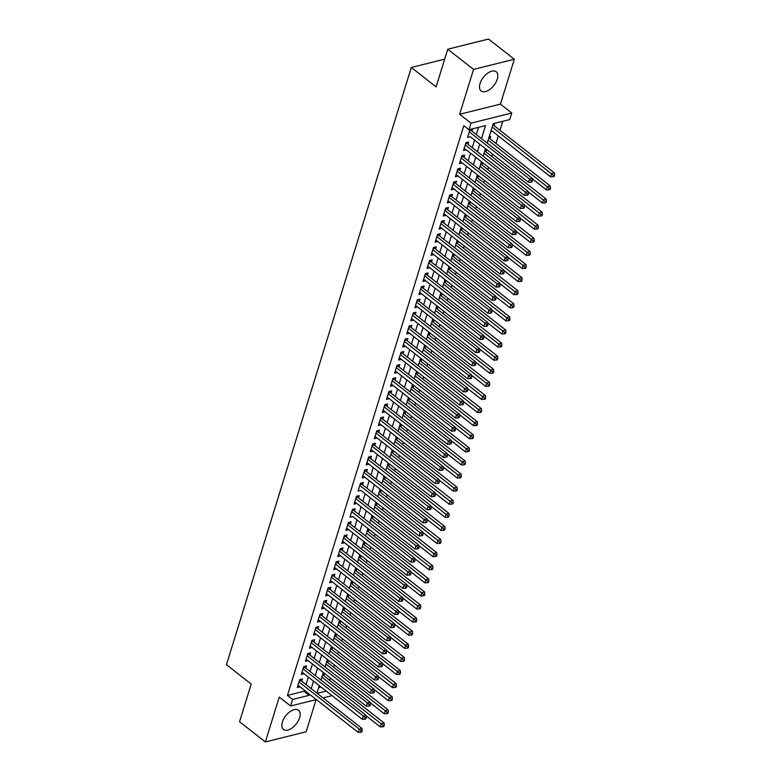 <?xml version="1.0" encoding="UTF-8"?>
<svg xmlns="http://www.w3.org/2000/svg" width="781" height="781" viewBox="0 0 781 781"><rect width="100%" height="100%" fill="white"/><g stroke="black" fill="none" stroke-linecap="round" stroke-linejoin="round"><path stroke-width="1.17" d="M299.611 717.69A12.193 6.648 128.1 0 0 298.537 710.241A12.193 6.648 128.1 0 0 289.849 711.774A12.193 6.648 128.1 0 0 282.419 721.986A12.193 6.648 128.1 0 0 283.503 729.434A12.193 6.648 128.1 0 0 292.182 727.912A12.193 6.648 128.1 0 0 299.611 717.69M497.253 79.223A12.193 6.648 128.1 0 0 496.179 71.764A12.193 6.648 128.1 0 0 487.49 73.297A12.193 6.648 128.1 0 0 480.061 83.508A12.193 6.648 128.1 0 0 481.145 90.967A12.193 6.648 128.1 0 0 489.824 89.434A12.193 6.648 128.1 0 0 497.253 79.223M331.554 695.227L331.378 695.812L323.012 697.902M444.662 59.161L411.323 67.478L226.451 664.699L251.218 684.097L239.562 721.751L265.364 741.95L306.132 731.777L316.09 699.62M411.323 67.478L436.091 86.876L447.738 49.223L488.515 39.05L514.318 59.249L473.54 69.421L459.658 114.28L471.011 123.173L511.78 113.001L509.759 119.552L493.231 123.671L487.217 143.079M459.658 114.28L500.436 104.107L514.318 59.249M500.436 104.107L511.78 113.001M329.728 680.407L330.451 678.093M333.79 667.306L334.502 664.992M337.841 654.205L338.554 651.901M341.893 641.113L342.615 638.799M345.954 628.012L346.666 625.698M350.005 614.92L350.718 612.607M354.057 601.819L354.769 599.505M358.108 588.728L358.83 586.414M362.169 575.626L362.882 573.313M366.221 562.535L366.933 560.221M370.272 549.433L370.995 547.12M374.333 536.332L375.046 534.028M378.385 523.241L379.097 520.927M382.436 510.139L383.149 507.835M386.488 497.048L387.21 494.734M390.549 483.947L391.261 481.633M394.6 470.855L395.313 468.541M398.652 457.754L399.374 455.44M402.703 444.662L403.426 442.349M406.764 431.561L407.477 429.247M410.816 418.46L411.528 416.156M414.867 405.368L415.59 403.055M418.928 392.267L419.641 389.963M422.98 379.175L423.692 376.862M427.031 366.074L427.744 363.761M431.083 352.983L431.805 350.669M435.144 339.881L435.857 337.568M439.195 326.79L439.908 324.476M443.247 313.689L443.969 311.375M447.308 300.587L448.021 298.283M451.359 287.496L452.072 285.182M455.411 274.395L456.124 272.091M459.462 261.303L460.185 258.989M463.524 248.202L464.236 245.888M467.575 235.11L468.288 232.797M471.626 222.009L472.349 219.695M475.688 208.917L476.4 206.604M479.739 195.816L480.452 193.503M483.79 182.725L484.503 180.411M487.842 169.623L488.564 167.31M491.903 156.522L492.616 154.218M495.955 143.431L498.288 135.894M500.006 130.329L502.808 121.28M447.738 49.223L473.54 69.421M301.759 681.257L302.462 678.962L299.709 679.646L297.278 687.505L300.031 686.821L297.991 685.22L358.254 732.412L359.27 729.132L362.023 728.448L300.929 680.602A1.562 1.074 -104 0 1 300.578 680.212L300.138 679.538M305.81 668.155L306.523 665.861L303.76 666.554L301.329 674.413L304.092 673.72L302.042 672.119L362.306 719.311L363.321 716.04L366.074 715.347L304.98 667.511A1.562 1.074 -104 0 1 304.629 667.111L304.19 666.447M309.862 655.064L310.574 652.77L307.821 653.453L305.391 661.312L308.144 660.628L306.093 659.027L366.367 706.209L367.373 702.939L370.135 702.256L309.042 654.41A1.562 1.074 -104 0 1 308.68 654.019L308.251 653.346M313.923 641.962L314.626 639.668L311.873 640.361L309.442 648.22L312.195 647.527L310.145 645.926L370.419 693.118L371.434 689.848L374.187 689.154L313.093 641.318A1.562 1.074 -104 0 1 312.742 640.918L312.302 640.254M317.974 628.861L318.687 626.577L315.924 627.26L313.493 635.119L316.246 634.436L314.206 632.825L374.47 680.017L375.485 676.746L378.238 676.063L317.145 628.217A1.562 1.074 -104 0 1 316.793 627.826L316.354 627.153M322.026 615.77L322.738 613.475L319.985 614.169L317.545 622.018L320.308 621.334L318.257 619.733L378.521 666.925L379.537 663.645L382.29 662.962L321.206 615.125A1.562 1.074 -104 0 1 320.845 614.725L320.415 614.061M326.077 602.668L326.79 600.384L324.037 601.067L321.606 608.926L324.359 608.243L322.309 606.632L382.583 653.824L383.588 650.553L386.351 649.86L325.257 602.024A1.562 1.074 -104 0 1 324.896 601.634L324.466 600.96M330.138 589.577L330.841 587.283L328.088 587.966L325.657 595.825L328.41 595.142L326.37 593.54L386.634 640.732L387.649 637.452L390.402 636.769L329.309 588.933A1.562 1.074 -104 0 1 328.957 588.532L328.518 587.859M334.19 576.476L334.903 574.181L332.14 574.875L329.709 582.733L332.472 582.04L330.422 580.439L390.685 627.631L391.701 624.361L394.454 623.668L333.36 575.831A1.562 1.074 -104 0 1 333.009 575.431L332.569 574.767M338.241 563.384L338.954 561.09L336.201 561.773L333.77 569.632L336.523 568.949L334.473 567.348L394.737 614.54L395.752 611.259L398.515 610.576L337.421 562.73A1.562 1.074 -104 0 1 337.06 562.34L336.631 561.666M342.303 550.283L343.005 547.989L340.252 548.682L337.822 556.541L340.575 555.847L338.524 554.246L398.798 601.438L399.813 598.168L402.566 597.475L341.473 549.639A1.562 1.074 -104 0 1 341.121 549.238L340.682 548.574M346.354 537.191L347.067 534.897L344.304 535.581L341.873 543.439L344.626 542.756L342.586 541.155L402.85 588.337L403.865 585.067L406.618 584.383L345.524 536.537A1.562 1.074 -104 0 1 345.173 536.147L344.733 535.473M350.405 524.09L351.118 521.796L348.365 522.489L345.924 530.348L348.687 529.655L346.637 528.054L406.901 575.246L407.916 571.975L410.669 571.282L349.585 523.446A1.562 1.074 -104 0 1 349.224 523.045L348.795 522.382M354.457 510.989L355.17 508.704L352.416 509.388L349.986 517.247L352.739 516.553M358.518 497.897L359.221 495.603L356.468 496.296L354.037 504.145L356.79 503.462L354.75 501.861L415.014 549.053L416.029 545.773L418.782 545.089L357.688 497.253A1.562 1.074 -104 0 1 357.337 496.853L356.897 496.189M362.569 484.796L363.282 482.512L360.519 483.195L358.089 491.054L360.851 490.361M366.621 471.704L367.334 469.41L364.581 470.094L362.15 477.952L364.903 477.269L362.853 475.668L423.117 522.86L424.132 519.58L426.885 518.896L365.801 471.06A1.562 1.074 -104 0 1 365.44 470.66L365.01 469.986M370.682 458.603L371.385 456.309L368.632 457.002L366.201 464.861L368.954 464.168L366.904 462.567L427.178 509.759L428.193 506.488L430.946 505.795L369.852 457.959A1.562 1.074 -104 0 1 369.501 457.559L369.062 456.895M374.734 445.512L375.436 443.217L372.683 443.901L370.253 451.76L373.006 451.076L370.965 449.475L431.229 496.667L432.244 493.387L434.997 492.704L373.904 444.858A1.562 1.074 -104 0 1 373.552 444.467L373.113 443.793M378.785 432.41L379.498 430.116L376.745 430.809L374.304 438.668L377.067 437.975L375.017 436.374L435.281 483.566L436.296 480.295L439.049 479.602L377.965 431.766A1.562 1.074 -104 0 1 377.604 431.366L377.164 430.702M382.836 419.319L383.549 417.025L380.796 417.708L378.365 425.567L381.118 424.884L379.068 423.282M386.898 406.218L387.601 403.923L384.848 404.617L382.417 412.475L385.17 411.782L383.129 410.181L443.393 457.373L444.409 454.103L447.162 453.41L386.068 405.573A1.562 1.074 -104 0 1 385.716 405.173L385.277 404.509M390.949 393.116L391.662 390.832L388.899 391.515L386.468 399.374L389.231 398.681L387.181 397.08L447.445 444.272L448.46 441.001L451.213 440.318L390.119 392.472A1.562 1.074 -104 0 1 389.768 392.082L389.329 391.408M395.001 380.025L395.713 377.731L392.96 378.424L390.52 386.273L393.282 385.589L391.232 383.988L451.496 431.18L452.511 427.9L455.264 427.217L394.18 379.381A1.562 1.074 -104 0 1 393.819 378.98L393.39 378.316M399.052 366.924L399.765 364.639L397.012 365.323L394.581 373.181L397.334 372.498L395.284 370.887L455.557 418.079L456.563 414.809L459.326 414.115L398.232 366.279A1.562 1.074 -104 0 1 397.871 365.889L397.441 365.215M403.113 353.832L403.816 351.538L401.063 352.221L398.632 360.08L401.385 359.397L399.345 357.796L459.609 404.988L460.624 401.707L463.377 401.024L402.283 353.188A1.562 1.074 -104 0 1 401.932 352.787L401.493 352.114M407.165 340.731L407.877 338.446L405.114 339.13L402.684 346.989L405.446 346.295L403.396 344.694L463.66 391.886L464.675 388.616L467.428 387.923L406.335 340.086A1.562 1.074 -104 0 1 405.983 339.686L405.544 339.022M411.216 327.639L411.929 325.345L409.176 326.028L406.745 333.887L409.498 333.204L407.448 331.603L467.721 378.795L468.727 375.515L471.49 374.831L410.396 326.985A1.562 1.074 -104 0 1 410.035 326.595L409.605 325.921M415.277 314.538L415.98 312.244L413.227 312.937L410.796 320.796L413.549 320.103L411.499 318.502L471.773 365.693L472.788 362.423L475.541 361.73L414.447 313.894A1.562 1.074 -104 0 1 414.096 313.493L413.657 312.83M419.329 301.446L420.041 299.152L417.279 299.836L414.848 307.694L417.601 307.011L415.56 305.41L475.824 352.602L476.84 349.322L479.593 348.638L418.499 300.792A1.562 1.074 -104 0 1 418.147 300.402L417.708 299.728M423.38 288.345L424.093 286.051L421.34 286.744L418.899 294.603L421.662 293.91L419.612 292.309L479.876 339.501L480.891 336.23L483.644 335.537L422.56 287.701A1.562 1.074 -104 0 1 422.199 287.301L421.769 286.637M427.432 275.254L428.144 272.959L425.391 273.643L422.96 281.502L425.713 280.818L423.663 279.217L483.937 326.399L484.942 323.129L487.705 322.446L426.611 274.6A1.562 1.074 -104 0 1 426.25 274.209L425.821 273.535M431.493 262.152L432.196 259.858L429.443 260.551L427.012 268.41L429.765 267.717L427.724 266.116L487.988 313.308L489.004 310.028L491.757 309.344L430.663 261.508A1.562 1.074 -104 0 1 430.311 261.108L429.872 260.444M435.544 249.051L436.257 246.767L433.494 247.45L431.063 255.309L433.826 254.626L431.776 253.015L492.04 300.207L493.055 296.936L495.808 296.253L434.714 248.407A1.562 1.074 -104 0 1 434.363 248.016L433.924 247.343M439.596 235.96L440.308 233.665L437.555 234.349L435.124 242.208L437.877 241.524L435.827 239.923L496.091 287.115L497.106 283.835L499.869 283.152L438.776 235.315A1.562 1.074 -104 0 1 438.414 234.915L437.985 234.251M443.657 222.858L444.36 220.574L441.607 221.257L439.176 229.116L441.929 228.423L439.879 226.822L500.152 274.014L501.168 270.743L503.921 270.05L442.827 222.214A1.562 1.074 -104 0 1 442.476 221.814L442.036 221.15M447.708 209.767L448.421 207.473L445.658 208.156L443.227 216.015L445.98 215.331L443.94 213.73L504.204 260.922L505.219 257.642L507.972 256.959L446.878 209.123A1.562 1.074 -104 0 1 446.527 208.722L446.088 208.049M451.76 196.666L452.472 194.371L449.719 195.065L447.279 202.923L450.041 202.23L447.991 200.629L508.255 247.821L509.271 244.551L512.024 243.857L450.94 196.021A1.562 1.074 -104 0 1 450.578 195.621L450.149 194.957M455.811 183.574L456.524 181.28L453.771 181.963L451.34 189.822L454.093 189.139L452.043 187.538L512.316 234.73L513.322 231.449L516.085 230.766L454.991 182.92A1.562 1.074 -104 0 1 454.63 182.529L454.2 181.856M459.872 170.473L460.575 168.179L457.822 168.872L455.391 176.731L458.144 176.037L456.104 174.436L516.368 221.628L517.383 218.358L520.136 217.665L459.043 169.828A1.562 1.074 -104 0 1 458.691 169.428L458.252 168.764M463.924 157.381L464.636 155.087L461.874 155.77L459.443 163.629L462.206 162.936L460.155 161.345L520.419 208.527L521.435 205.257L524.188 204.573L463.094 156.727A1.562 1.074 -104 0 1 462.742 156.337L462.303 155.663M467.975 144.28L468.688 141.986L465.935 142.679L463.504 150.538L466.257 149.845L464.207 148.244L524.471 195.435L525.486 192.155L528.239 191.472L467.155 143.636A1.562 1.074 -104 0 1 466.794 143.235L466.364 142.572M553.046 176.701L554.149 176.428L554.549 175.12L553.446 175.393L553.046 176.701L550.576 176.838L491.171 130.32L492.352 131.247L490.761 131.647M494.07 125.682L494.783 123.388L493.192 123.788M490.019 138.784L490.732 136.49L489.131 136.89M485.967 151.875L486.67 149.591L485.079 149.981M481.906 164.976L482.619 162.682L481.028 163.083M477.855 178.068L478.568 175.784L476.976 176.174M473.803 191.169L474.516 188.875L472.915 189.275M469.752 204.271L470.455 201.976L468.864 202.377M465.691 217.362L466.403 215.068L464.812 215.468M461.639 230.463L462.352 228.169L460.751 228.569M457.588 243.555L458.291 241.261L456.7 241.661M453.536 256.656L454.239 254.362L452.648 254.762M449.475 269.748L450.188 267.463L448.597 267.854M445.424 282.849L446.136 280.555L444.535 280.955M441.372 295.94L442.075 293.656L440.484 294.046M437.311 309.042L438.024 306.748L436.433 307.148M433.26 322.143L433.972 319.849L432.371 320.249M429.208 335.234L429.921 332.94L428.32 333.341M425.157 348.336L425.86 346.042L424.268 346.442M421.096 361.427L421.808 359.133L420.217 359.533M417.044 374.529L417.757 372.234L416.156 372.635M412.993 387.62L413.696 385.336L412.104 385.726M408.932 400.721L409.644 398.427L408.053 398.827M404.88 413.813L405.593 411.528L404.002 411.919M400.829 426.914L401.541 424.62L399.94 425.02M396.777 440.015L397.48 437.721L395.889 438.121M392.716 453.107L393.429 450.813L391.837 451.213M388.665 466.208L389.377 463.914L387.776 464.314M384.613 479.3L385.316 477.006L383.725 477.406M380.552 492.401L381.265 490.107L379.673 490.507M376.501 505.492L377.213 503.208L375.622 503.599M372.449 518.594L373.162 516.3L371.561 516.7M368.398 531.685L369.101 529.401L367.509 529.791M364.336 544.787L365.049 542.492L363.458 542.893M360.285 557.888L360.998 555.594L359.397 555.984M356.234 570.979L356.937 568.685L355.345 569.085M352.182 584.081L352.885 581.786L351.294 582.187M348.121 597.172L348.834 594.878L347.242 595.278M344.07 610.273L344.782 607.979L343.181 608.379M340.018 623.365L340.721 621.08L339.13 621.471M335.957 636.466L336.67 634.172L335.078 634.572M331.905 649.558L332.618 647.273L331.017 647.664M327.854 662.659L328.567 660.365L326.966 660.765M318.658 687.612L321.059 687.016M322.914 673.857L324.505 673.466L323.803 675.76M481.486 138.588L485.509 125.595L468.981 129.714L463.816 125.673L287.467 695.393L303.994 691.273L304.336 690.179M306.054 684.615L308.388 677.088M310.106 671.523L312.439 663.987M314.167 658.422L316.49 650.895M318.218 645.331L320.552 637.794M322.27 632.229L324.603 624.702M326.321 619.138L328.655 611.601M330.383 606.036L332.716 598.5M334.434 592.945L336.767 585.408M338.485 579.844L340.819 572.307M342.537 566.742L344.87 559.216M346.598 553.651L348.931 546.114M350.649 540.55L352.983 533.023M354.701 527.458L357.034 519.921M358.762 514.357L361.086 506.83M362.814 501.265L365.147 493.729M366.865 488.164L369.198 480.627M370.916 475.073L373.25 467.536M374.978 461.971L377.311 454.435M379.029 448.87L381.362 441.343M383.08 435.778L385.414 428.242M387.142 422.677L389.465 415.15M391.193 409.586L393.526 402.049M395.245 396.484L397.578 388.958M399.296 383.393L401.629 375.856M403.357 370.292L405.69 362.755M407.409 357.2L409.742 349.663M411.46 344.099L413.793 336.562M415.521 330.998L417.845 323.471M419.573 317.906L421.906 310.369M423.624 304.805L425.957 297.278M427.676 291.713L430.009 284.177M431.737 278.612L434.07 271.085M435.788 265.52L438.121 257.984M439.84 252.419L442.173 244.883M443.891 239.328L446.224 231.791M447.952 226.226L450.286 218.69M452.004 213.125L454.337 205.598M456.055 200.034L458.388 192.497M460.116 186.932L462.44 179.405M464.168 173.841L466.501 166.304M468.219 160.74L470.552 153.213M472.271 147.648L474.604 140.111M476.332 134.547L478.568 127.323M472.036 131.179L472.739 128.894L469.986 129.578L467.555 137.436L470.308 136.743M316.315 699.571L290.6 705.985L279.247 697.091L265.364 741.95M290.6 705.985L292.621 699.434L309.159 695.315L309.491 694.221M287.467 695.393L292.621 699.434M468.981 129.714L471.011 123.173M317.154 693.313L326.224 691.048M485.499 148.644L483.166 156.171M481.438 161.735L479.114 169.272M477.386 174.837L475.053 182.364M473.335 187.928L471.002 195.465M469.283 201.029L466.95 208.556M465.222 214.121L462.899 221.658M461.171 227.222L458.837 234.759M457.119 240.314L454.786 247.85M453.068 253.415L450.735 260.952M449.007 266.516L446.673 274.043M444.955 279.608L442.622 287.144M440.904 292.709L438.571 300.236M436.843 305.801L434.519 313.337M432.791 318.902L430.458 326.429M428.74 331.993L426.406 339.53M424.688 345.095L422.355 352.621M420.627 358.186L418.294 365.723M416.576 371.287L414.242 378.824M412.524 384.389L410.191 391.916M408.463 397.48L406.14 405.017M404.412 410.581L402.078 418.108M400.36 423.673L398.027 431.21M396.309 436.774L393.975 444.301M392.247 449.866L389.914 457.402M388.196 462.967L385.863 470.494M384.145 476.059L381.811 483.595M380.083 489.16L377.76 496.696M376.032 502.261L373.699 509.788M371.981 515.353L369.647 522.889M367.929 528.454L365.596 535.981M363.868 541.545L361.544 549.082M359.816 554.647L357.483 562.174M355.765 567.738L353.432 575.275M351.714 580.839L349.38 588.366M347.652 593.931L345.319 601.468M343.601 607.032L341.268 614.569M339.55 620.124L337.216 627.66M335.488 633.225L333.165 640.762M331.437 646.326L329.104 653.853M327.385 659.418L325.052 666.954M323.334 672.519L321.001 680.046M319.273 685.611L316.94 693.147M311.209 688.657L313.542 681.13M315.27 675.565L317.603 668.028M319.322 662.464L321.655 654.937M323.373 649.372L325.706 641.836M327.434 636.271L329.758 628.734M331.486 623.17L333.819 615.643M335.537 610.078L337.87 602.542M339.589 596.977L341.922 589.45M343.65 583.885L345.983 576.349M347.701 570.784L350.034 563.257M351.753 557.693L354.086 550.156M355.814 544.591L358.137 537.064M359.865 531.5L362.199 523.963M363.917 518.399L366.25 510.862M367.968 505.307L370.301 497.77M372.029 492.206L374.363 484.669M376.081 479.104L378.414 471.578M380.132 466.013L382.465 458.476M384.193 452.912L386.517 445.385M388.245 439.82L390.578 432.284M392.296 426.719L394.63 419.192M396.348 413.627L398.681 406.091M400.409 400.526L402.742 392.989M404.46 387.435L406.794 379.898M408.512 374.333L410.845 366.797M412.563 361.232L414.896 353.705M416.624 348.141L418.958 340.604M420.676 335.039L423.009 327.512M424.727 321.948L427.061 314.411M428.789 308.846L431.112 301.32M432.84 295.755L435.173 288.218M436.891 282.654L439.225 275.117M440.943 269.562L443.276 262.025M445.004 256.461L447.337 248.924M449.055 243.36L451.389 235.833M453.107 230.268L455.44 222.731M457.168 217.167L459.492 209.64M461.22 204.075L463.553 196.539M465.271 190.974L467.604 183.447M469.322 177.883L471.656 170.346M473.384 164.781L475.717 157.245M477.435 151.69L479.768 144.153M303.994 691.273L309.159 695.315M469.274 131.872L529.547 179.064L528.532 182.334L470.308 136.753M359.816 485.489L420.08 532.681L419.065 535.951L360.842 490.37M351.704 511.682L411.968 558.874L410.962 562.144L352.739 516.563M470.416 129.47L470.855 130.144A1.562 1.074 -104 0 0 471.207 130.534L532.3 178.38L529.547 179.064L531.402 180.889L531.002 182.198L532.105 181.924L532.505 180.616L531.402 180.889M532.505 180.616L532.3 178.38M528.532 182.334L531.002 182.198M550.576 176.838L551.581 173.567L554.344 172.874L493.25 125.038A1.562 1.074 76 0 1 492.918 124.677M553.446 175.393L492.176 127.049M554.344 172.874L554.549 175.12M465.222 144.963L525.486 192.155L527.351 193.991L526.95 195.299L528.054 195.025L528.454 193.708L527.351 193.991M528.454 193.708L528.239 191.472M524.471 195.435L526.95 195.299M461.171 158.065L521.435 205.257L523.299 207.082L522.889 208.39L523.992 208.117L524.402 206.809L523.299 207.082M524.402 206.809L524.188 204.573M520.419 208.527L522.889 208.39M457.11 171.156L517.383 218.358L519.248 220.183L518.838 221.492L519.941 221.218L520.351 219.91L519.248 220.183M520.351 219.91L520.136 217.665M516.368 221.628L518.838 221.492M453.058 184.257L513.322 231.449L515.187 233.275L514.786 234.583L515.89 234.31L516.29 233.002L515.187 233.275M516.29 233.002L516.085 230.766M512.316 234.73L514.786 234.583M532.339 178.839L546.515 189.939L547.53 186.659L550.283 185.976L489.189 138.139A1.562 1.074 76 0 1 488.857 137.768M549.394 188.485L548.984 189.803L550.088 189.519L550.498 188.211L549.394 188.485L488.125 140.141M548.984 189.803L546.515 189.939M550.283 185.976L550.498 188.211M528.288 191.931L542.463 203.031L543.478 199.76L546.231 199.067L485.138 151.231A1.562 1.074 76 0 1 484.806 150.87M545.343 201.586L544.933 202.894L546.036 202.621L546.446 201.313L545.343 201.586L484.074 153.242M544.933 202.894L542.463 203.031M546.231 199.067L546.446 201.313M524.236 205.032L538.412 216.132L539.417 212.852L542.18 212.168L481.086 164.332A1.562 1.074 76 0 1 480.754 163.971M541.282 214.687L540.882 215.995L541.985 215.722L542.385 214.404L541.282 214.687L480.022 166.333M540.882 215.995L538.412 216.132M542.18 212.168L542.385 214.404M520.175 218.124L534.35 229.224L535.366 225.953L538.119 225.27L477.035 177.424A1.562 1.074 76 0 1 476.693 177.062M537.23 227.779L536.83 229.087L537.933 228.813L538.334 227.505L537.23 227.779L475.961 179.435M536.83 229.087L534.35 229.224M538.119 225.27L538.334 227.505M449.007 197.359L509.271 244.551L511.135 246.376L510.735 247.684L511.828 247.411L512.238 246.103L511.135 246.376M512.238 246.103L512.024 243.857M508.255 247.821L510.735 247.684M516.124 231.225L530.299 242.325L531.314 239.054L534.067 238.361L472.974 190.525A1.562 1.074 76 0 1 472.642 190.164M533.179 240.88L532.769 242.188L533.872 241.915L534.282 240.597L533.179 240.88L471.909 192.536M532.769 242.188L530.299 242.325M534.067 238.361L534.282 240.597M444.955 210.45L505.219 257.642L507.084 259.468L506.674 260.786L507.777 260.503L508.187 259.194L507.084 259.468M508.187 259.194L507.972 256.959M504.204 260.922L506.674 260.786M512.072 244.316L526.248 255.416L527.263 252.146L530.016 251.462L468.922 203.616A1.562 1.074 76 0 1 468.59 203.255M529.127 253.971L528.717 255.28L529.821 255.006L530.221 253.698L529.127 253.971L467.858 205.628M528.717 255.28L526.248 255.416M530.016 251.462L530.221 253.698M440.894 223.551L501.168 270.743L503.032 272.569L502.622 273.877L503.725 273.604L504.126 272.296L503.032 272.569M504.126 272.296L503.921 270.05M500.152 274.014L502.622 273.877M508.021 257.418L522.196 268.518L523.202 265.247L525.964 264.554L464.871 216.718A1.562 1.074 76 0 1 464.539 216.357M525.066 267.073L524.666 268.381L525.769 268.108L526.169 266.799L525.066 267.073L463.797 218.729M524.666 268.381L522.196 268.518M525.964 264.554L526.169 266.799M436.843 236.643L497.106 283.835L498.971 285.661L498.571 286.978L499.674 286.695L500.074 285.387L498.971 285.661M500.074 285.387L499.869 283.152M496.091 287.115L498.571 286.978M503.96 270.519L518.135 281.619L519.15 278.339L521.903 277.655L460.819 229.809A1.562 1.074 76 0 1 460.478 229.448M521.015 280.164L520.605 281.472L521.708 281.199L522.118 279.891L521.015 280.164L459.745 231.82M520.605 281.472L518.135 281.619M521.903 277.655L522.118 279.891M432.791 249.744L493.055 296.936L494.92 298.762L494.51 300.07L495.613 299.797L496.023 298.488L494.92 298.762M496.023 298.488L495.808 296.253M492.04 300.207L494.51 300.07M499.908 283.61L514.083 294.71L515.099 291.44L517.852 290.747L456.758 242.911A1.562 1.074 76 0 1 456.426 242.549M516.963 293.265L516.553 294.574L517.657 294.3L518.067 292.992L516.963 293.265L455.694 244.922M516.553 294.574L514.083 294.71M517.852 290.747L518.067 292.992M428.74 262.836L489.004 310.028L490.868 311.863L490.458 313.171L491.561 312.898L491.971 311.58L490.868 311.863M491.971 311.58L491.757 309.344M487.988 313.308L490.458 313.171M495.857 296.712L510.032 307.812L511.047 304.531L513.8 303.848L452.707 256.012A1.562 1.074 76 0 1 452.375 255.641M512.902 306.357L512.502 307.675L513.605 307.392L514.005 306.084L512.902 306.357L451.643 258.013M512.502 307.675L510.032 307.812M513.8 303.848L514.005 306.084M424.679 275.937L484.942 323.129L486.807 324.955L486.407 326.263L487.51 325.989L487.91 324.681L486.807 324.955M487.91 324.681L487.705 322.446M483.937 326.399L486.407 326.263M491.796 309.803L505.971 320.903L506.986 317.633L509.739 316.94L448.655 269.103A1.562 1.074 76 0 1 448.323 268.742M508.851 319.458L508.451 320.766L509.554 320.493L509.954 319.185L508.851 319.458L447.581 271.114M508.451 320.766L505.971 320.903M509.739 316.94L509.954 319.185M420.627 289.029L480.891 336.23L482.756 338.056L482.355 339.364L483.449 339.091L483.859 337.782L482.756 338.056M483.859 337.782L483.644 335.537M479.876 339.501L482.355 339.364M487.744 322.904L501.919 334.004L502.935 330.724L505.688 330.041L444.594 282.205A1.562 1.074 76 0 1 444.262 281.843M504.799 332.56L504.389 333.868L505.492 333.594L505.903 332.276L504.799 332.56L443.53 284.206M504.389 333.868L501.919 334.004M505.688 330.041L505.903 332.276M416.576 302.13L476.84 349.322L478.704 351.147L478.294 352.456L479.397 352.182L479.807 350.874L478.704 351.147M479.807 350.874L479.593 348.638M475.824 352.602L478.294 352.456M412.514 315.231L472.788 362.423L474.653 364.249L474.243 365.557L475.346 365.283L475.746 363.975L474.653 364.249M475.746 363.975L475.541 361.73M471.773 365.693L474.243 365.557M408.463 328.323L468.727 375.515L470.592 377.34L470.191 378.648L471.294 378.375L471.695 377.067L470.592 377.34M471.695 377.067L471.49 374.831M467.721 378.795L470.191 378.648M404.412 341.424L464.675 388.616L466.54 390.441L466.13 391.75L467.233 391.476L467.643 390.168L466.54 390.441M467.643 390.168L467.428 387.923M463.66 391.886L466.13 391.75M400.36 354.515L460.624 401.707L462.489 403.533L462.079 404.851L463.182 404.568L463.592 403.26L462.489 403.533M463.592 403.26L463.377 401.024M459.609 404.988L462.079 404.851M396.299 367.617L456.563 414.809L458.427 416.634L458.027 417.942L459.13 417.669L459.531 416.361L458.427 416.634M459.531 416.361L459.326 414.115M455.557 418.079L458.027 417.942M392.247 380.708L452.511 427.9L454.376 429.735L453.976 431.044L455.079 430.77L455.479 429.452L454.376 429.735M455.479 429.452L455.264 427.217M451.496 431.18L453.976 431.044M388.196 393.809L448.46 441.001L450.325 442.827L449.915 444.135L451.018 443.862L451.428 442.554L450.325 442.827M451.428 442.554L451.213 440.318M447.445 444.272L449.915 444.135M384.135 406.901L444.409 454.103L446.273 455.928L445.863 457.236L446.966 456.963L447.367 455.645L446.273 455.928M447.367 455.645L447.162 453.41M443.393 457.373L445.863 457.236M380.083 420.002L440.347 467.194L439.342 470.465L379.068 423.273M381.226 417.601L381.655 418.274A1.562 1.074 -104 0 0 382.016 418.665L443.11 466.511L440.347 467.194L442.212 469.02L441.812 470.328L442.915 470.055L443.315 468.746L442.212 469.02M443.315 468.746L443.11 466.511M439.342 470.465L441.812 470.328M376.032 433.104L436.296 480.295L438.161 482.121L437.76 483.429L438.854 483.156L439.264 481.848L438.161 482.121M439.264 481.848L439.049 479.602M435.281 483.566L437.76 483.429M371.981 446.195L432.244 493.387L434.109 495.213L433.699 496.521L434.802 496.247L435.212 494.939L434.109 495.213M435.212 494.939L434.997 492.704M431.229 496.667L433.699 496.521M367.919 459.296L428.193 506.488L430.048 508.314L429.648 509.622L430.751 509.349L431.151 508.04L430.048 508.314M431.151 508.04L430.946 505.795M427.178 509.759L429.648 509.622M363.868 472.388L424.132 519.58L425.996 521.405L425.596 522.723L426.699 522.44L427.1 521.132L425.996 521.405M427.1 521.132L426.885 518.896M423.117 522.86L425.596 522.723M360.949 483.088L361.388 483.761A1.562 1.074 -104 0 0 361.74 484.152L422.833 531.988L420.08 532.681L421.945 534.507L421.535 535.815L422.638 535.541L423.048 534.233L421.945 534.507M423.048 534.233L422.833 531.988M419.065 535.951L421.535 535.815M355.755 498.581L416.029 545.773L417.894 547.608L417.484 548.916L418.587 548.643L418.997 547.325L417.894 547.608M418.997 547.325L418.782 545.089M415.014 549.053L417.484 548.916M352.846 509.28L353.276 509.954A1.562 1.074 -104 0 0 353.637 510.344L414.731 558.19L411.968 558.874L413.832 560.699L413.432 562.008L414.535 561.734L414.936 560.426L413.832 560.699M414.936 560.426L414.731 558.19M410.962 562.144L413.432 562.008M347.652 524.773L407.916 571.975L409.781 573.801L409.381 575.109L410.474 574.836L410.884 573.518L409.781 573.801M410.884 573.518L410.669 571.282M406.901 575.246L409.381 575.109M343.601 537.875L403.865 585.067L405.73 586.892L405.319 588.2L406.423 587.927L406.833 586.619L405.73 586.892M406.833 586.619L406.618 584.383M402.85 588.337L405.319 588.2M339.54 550.976L399.813 598.168L401.678 599.993L401.268 601.302L402.371 601.028L402.771 599.72L401.678 599.993M402.771 599.72L402.566 597.475M398.798 601.438L401.268 601.302M335.488 564.067L395.752 611.259L397.617 613.085L397.217 614.393L398.32 614.12L398.72 612.812L397.617 613.085M398.72 612.812L398.515 610.576M394.737 614.54L397.217 614.393M331.437 577.169L391.701 624.361L393.565 626.186L393.155 627.494L394.259 627.221L394.669 625.913L393.565 626.186M394.669 625.913L394.454 623.668M390.685 627.631L393.155 627.494M327.385 590.26L387.649 637.452L389.514 639.278L389.104 640.596L390.207 640.313L390.617 639.004L389.514 639.278M390.617 639.004L390.402 636.769M386.634 640.732L389.104 640.596M323.324 603.362L383.588 650.553L385.453 652.379L385.053 653.687L386.156 653.414L386.556 652.106L385.453 652.379M386.556 652.106L386.351 649.86M382.583 653.824L385.053 653.687M319.273 616.453L379.537 663.645L381.401 665.48L381.001 666.789L382.094 666.515L382.505 665.197L381.401 665.48M382.505 665.197L382.29 662.962M378.521 666.925L381.001 666.789M315.221 629.554L375.485 676.746L377.35 678.572L376.94 679.88L378.043 679.607L378.453 678.298L377.35 678.572M378.453 678.298L378.238 676.063M374.47 680.017L376.94 679.88M311.16 642.646L371.434 689.848L373.298 691.673L372.888 692.981L373.992 692.708L374.392 691.39L373.298 691.673M374.392 691.39L374.187 689.154M370.419 693.118L372.888 692.981M307.109 655.747L367.373 702.939L369.237 704.765L368.837 706.073L369.94 705.799L370.34 704.491L369.237 704.765M370.34 704.491L370.135 702.256M366.367 706.209L368.837 706.073M303.057 668.848L363.321 716.04L365.186 717.866L364.776 719.174L365.879 718.901L366.289 717.593L365.186 717.866M366.289 717.593L366.074 715.347M362.306 719.311L364.776 719.174M299.006 681.94L359.27 729.132L361.134 730.957L360.724 732.266L361.828 731.992L362.238 730.684L361.134 730.957M362.238 730.684L362.023 728.448M358.254 732.412L360.724 732.266M483.693 335.996L497.868 347.096L498.883 343.825L501.636 343.142L440.543 295.296A1.562 1.074 76 0 1 440.211 294.935M500.748 345.651L500.338 346.959L501.441 346.686L501.851 345.378L500.748 345.651L439.478 297.307M500.338 346.959L497.868 347.096M501.636 343.142L501.851 345.378M479.641 349.097L493.817 360.197L494.822 356.927L497.585 356.234L436.491 308.397A1.562 1.074 76 0 1 436.159 308.036M496.687 358.752L496.286 360.061L497.39 359.787L497.79 358.469L496.687 358.752L435.417 310.408M496.286 360.061L493.817 360.197M497.585 356.234L497.79 358.469M475.58 362.189L489.755 373.289L490.771 370.018L493.524 369.335L432.44 321.489A1.562 1.074 76 0 1 432.098 321.128M492.635 371.844L492.235 373.152L493.328 372.879L493.738 371.571L492.635 371.844L431.366 323.5M492.235 373.152L489.755 373.289M493.524 369.335L493.738 371.571M471.529 375.29L485.704 386.39L486.719 383.12L489.472 382.426L428.378 334.59A1.562 1.074 76 0 1 428.047 334.229M488.584 384.945L488.174 386.253L489.277 385.98L489.687 384.672L488.584 384.945L427.314 336.601M488.174 386.253L485.704 386.39M489.472 382.426L489.687 384.672M467.477 388.391L481.652 399.491L482.668 396.211L485.421 395.528L424.327 347.682A1.562 1.074 76 0 1 423.995 347.32M484.532 398.037L484.122 399.345L485.226 399.071L485.626 397.763L484.532 398.037L423.263 349.693M484.122 399.345L481.652 399.491M485.421 395.528L485.626 397.763M463.416 401.483L477.591 412.583L478.607 409.312L481.369 408.619L420.276 360.783A1.562 1.074 76 0 1 419.944 360.422M480.471 411.138L480.071 412.446L481.174 412.173L481.574 410.865L480.471 411.138L419.202 362.794M480.071 412.446L477.591 412.583M481.369 408.619L481.574 410.865M459.365 414.584L473.54 425.684L474.555 422.404L477.308 421.72L416.214 373.884A1.562 1.074 76 0 1 415.882 373.513M476.42 424.229L476.01 425.547L477.113 425.264L477.523 423.956L476.42 424.229L415.15 375.886M476.01 425.547L473.54 425.684M477.308 421.72L477.523 423.956M455.313 427.676L469.488 438.776L470.504 435.505L473.257 434.812L412.163 386.976A1.562 1.074 76 0 1 411.831 386.615M472.368 437.331L471.958 438.639L473.061 438.366L473.471 437.057L472.368 437.331L411.099 388.987M471.958 438.639L469.488 438.776M473.257 434.812L473.471 437.057M451.262 440.777L465.437 451.877L466.442 448.597L469.205 447.913L408.112 400.077A1.562 1.074 76 0 1 407.78 399.716M468.307 450.422L467.907 451.74L469.01 451.457L469.41 450.149L468.307 450.422L407.047 402.078M467.907 451.74L465.437 451.877M469.205 447.913L469.41 450.149M447.201 453.868L461.376 464.968L462.391 461.698L465.144 461.015L404.06 413.169A1.562 1.074 76 0 1 403.718 412.807M464.256 463.524L463.855 464.832L464.949 464.558L465.359 463.25L464.256 463.524L402.986 415.18M463.855 464.832L461.376 464.968M465.144 461.015L465.359 463.25M443.149 466.97L457.324 478.07L458.34 474.789L461.093 474.106L399.999 426.27A1.562 1.074 76 0 1 399.667 425.909M460.204 476.625L459.794 477.933L460.897 477.66L461.307 476.342L460.204 476.625L398.935 428.281M459.794 477.933L457.324 478.07M461.093 474.106L461.307 476.342M439.098 480.061L453.273 491.161L454.288 487.891L457.041 487.207L395.947 439.361A1.562 1.074 76 0 1 395.616 439M456.153 489.716L455.743 491.024L456.846 490.751L457.246 489.443L456.153 489.716L394.883 441.372M455.743 491.024L453.273 491.161M457.041 487.207L457.246 489.443M435.037 493.162L449.221 504.262L450.227 500.992L452.99 500.299L391.896 452.463A1.562 1.074 76 0 1 391.564 452.101M452.092 502.818L451.691 504.126L452.795 503.852L453.195 502.544L452.092 502.818L390.822 454.474M451.691 504.126L449.221 504.262M452.99 500.299L453.195 502.544M430.985 506.264L445.16 517.364L446.176 514.083L448.929 513.4L387.835 465.554A1.562 1.074 76 0 1 387.503 465.193M448.04 515.909L447.63 517.217L448.733 516.944L449.143 515.636L448.04 515.909L386.771 467.565M447.63 517.217L445.16 517.364M448.929 513.4L449.143 515.636M426.934 519.355L441.109 530.455L442.124 527.185L444.877 526.492L383.783 478.655A1.562 1.074 76 0 1 383.451 478.294M443.989 529.01L443.579 530.319L444.682 530.045L445.092 528.737L443.989 529.01L382.719 480.666M443.579 530.319L441.109 530.455M444.877 526.492L445.092 528.737M422.882 532.457L437.057 543.556L438.063 540.276L440.826 539.593L379.732 491.757A1.562 1.074 76 0 1 379.4 491.386M439.928 542.102L439.527 543.42L440.63 543.137L441.031 541.829L439.928 542.102L378.668 493.758M439.527 543.42L437.057 543.556M440.826 539.593L441.031 541.829M418.821 545.548L432.996 556.648L434.011 553.378L436.764 552.684L375.681 504.848A1.562 1.074 76 0 1 375.339 504.487M435.876 555.203L435.476 556.511L436.579 556.238L436.979 554.93L435.876 555.203L374.607 506.859M435.476 556.511L432.996 556.648M436.764 552.684L436.979 554.93M414.77 558.649L428.945 569.749L429.96 566.469L432.713 565.786L371.619 517.949A1.562 1.074 76 0 1 371.287 517.588M431.825 568.295L431.415 569.613L432.518 569.329L432.928 568.021L431.825 568.295L370.555 519.951M431.415 569.613L428.945 569.749M432.713 565.786L432.928 568.021M410.718 571.741L424.893 582.841L425.909 579.57L428.662 578.887L367.568 531.041A1.562 1.074 76 0 1 367.236 530.68M427.773 581.396L427.363 582.704L428.466 582.431L428.867 581.123L427.773 581.396L366.504 533.052M427.363 582.704L424.893 582.841M428.662 578.887L428.867 581.123M406.667 584.842L420.842 595.942L421.847 592.662L424.61 591.978L363.516 544.142A1.562 1.074 76 0 1 363.185 543.781M423.712 594.497L423.312 595.805L424.415 595.532L424.815 594.214L423.712 594.497L362.443 546.153M423.312 595.805L420.842 595.942M424.61 591.978L424.815 594.214M402.605 597.934L416.781 609.034L417.796 605.763L420.549 605.08L359.465 557.234A1.562 1.074 76 0 1 359.123 556.873M419.661 607.589L419.251 608.897L420.354 608.624L420.764 607.315L419.661 607.589L358.391 559.245M419.251 608.897L416.781 609.034M420.549 605.08L420.764 607.315M398.554 611.035L412.729 622.135L413.745 618.864L416.498 618.171L355.404 570.335A1.562 1.074 76 0 1 355.072 569.974M415.609 620.69L415.199 621.998L416.302 621.725L416.712 620.417L415.609 620.69L354.34 572.346M415.199 621.998L412.729 622.135M416.498 618.171L416.712 620.417M394.503 624.126L408.678 635.236L409.693 631.956L412.446 631.273L351.352 583.427A1.562 1.074 76 0 1 351.02 583.065M411.548 633.782L411.148 635.09L412.251 634.816L412.651 633.508L411.548 633.782L350.288 585.438M411.148 635.09L408.678 635.236M412.446 631.273L412.651 633.508M390.441 637.228L404.617 648.328L405.632 645.057L408.385 644.364L347.301 596.528A1.562 1.074 76 0 1 346.969 596.167M407.497 646.883L407.096 648.191L408.199 647.918L408.6 646.609L407.497 646.883L346.227 598.539M407.096 648.191L404.617 648.328M408.385 644.364L408.6 646.609M386.39 650.329L400.565 661.429L401.58 658.149L404.333 657.465L343.24 609.629A1.562 1.074 76 0 1 342.908 609.258M403.445 659.974L403.035 661.292L404.138 661.009L404.548 659.701L403.445 659.974L342.176 611.63M403.035 661.292L400.565 661.429M404.333 657.465L404.548 659.701M382.339 663.42L396.514 674.52L397.529 671.25L400.282 670.557L339.188 622.721A1.562 1.074 76 0 1 338.856 622.359M399.394 673.076L398.984 674.384L400.087 674.11L400.497 672.802L399.394 673.076L338.124 624.732M398.984 674.384L396.514 674.52M400.282 670.557L400.497 672.802M378.287 676.522L392.462 687.622L393.468 684.341L396.231 683.658L335.137 635.822A1.562 1.074 76 0 1 334.805 635.461M395.332 686.167L394.932 687.485L396.035 687.202L396.436 685.894L395.332 686.167L334.063 637.823M394.932 687.485L392.462 687.622M396.231 683.658L396.436 685.894M374.226 689.613L388.401 700.713L389.416 697.443L392.169 696.759L331.085 648.913A1.562 1.074 76 0 1 330.744 648.552M391.281 699.268L390.881 700.577L391.974 700.303L392.384 698.995L391.281 699.268L330.012 650.924M390.881 700.577L388.401 700.713M392.169 696.759L392.384 698.995M370.174 702.715L384.35 713.814L385.365 710.534L388.118 709.851L327.024 662.015A1.562 1.074 76 0 1 326.692 661.653M387.23 712.37L386.82 713.678L387.923 713.404L388.333 712.087L387.23 712.37L325.96 664.026M386.82 713.678L384.35 713.814M388.118 709.851L388.333 712.087M366.123 715.806L380.298 726.906L381.313 723.636L384.067 722.952L322.973 675.106A1.562 1.074 76 0 1 322.641 674.745M383.168 725.461L382.768 726.769L383.871 726.496L384.272 725.188L383.168 725.461L321.909 677.117M382.768 726.769L380.298 726.906M384.067 722.952L384.272 725.188M469.723 130.417L470.855 130.144M469.566 130.944L471.207 130.534M493.25 125.038L492.762 125.155M465.671 143.519L466.794 143.235M465.505 144.046L467.155 143.636M461.62 156.61L462.742 156.337M461.454 157.137L463.094 156.727M457.559 169.711L458.691 169.428M457.402 170.238L459.043 169.828M453.507 182.813L454.63 182.529M453.341 183.33L454.991 182.92M481.086 164.332L480.598 164.449M477.035 177.424L476.547 177.551M449.456 195.904L450.578 195.621M449.29 196.431L450.94 196.021M445.404 209.005L446.527 208.722M445.238 209.533L446.878 209.123M441.343 222.097L442.476 221.814M441.187 222.624L442.827 222.214M464.871 216.718L464.383 216.835M437.292 235.198L438.414 234.915M437.126 235.725L438.776 235.315M460.819 229.809L460.331 229.936M433.24 248.29L434.363 248.016M433.074 248.817L434.714 248.407M429.179 261.391L430.311 261.108M429.023 261.918L430.663 261.508M425.128 274.482L426.25 274.209M424.971 275.01L426.611 274.6M448.655 269.103L448.167 269.22M421.076 287.584L422.199 287.301M420.91 288.111L422.56 287.701M417.025 300.685L418.147 300.402M416.859 301.202L418.499 300.792M412.964 313.777L414.096 313.493M412.807 314.304L414.447 313.894M408.912 326.878L410.035 326.595M408.746 327.395L410.396 326.985M404.861 339.969L405.983 339.686M404.695 340.496L406.335 340.086M400.809 353.071L401.932 352.787M400.643 353.598L402.283 353.188M396.748 366.162L397.871 365.889M396.592 366.689L398.232 366.279M392.697 379.263L393.819 378.98M392.531 379.791L394.18 379.381M388.645 392.355L389.768 392.082M388.479 392.882L390.119 392.472M384.584 405.456L385.716 405.173M384.428 405.983L386.068 405.573M380.532 418.557L381.655 418.274M380.367 419.075L382.016 418.665M376.481 431.649L377.604 431.366M376.315 432.176L377.965 431.766M372.43 444.75L373.552 444.467M372.264 445.268L373.904 444.858M368.368 457.842L369.501 457.559M368.212 458.369L369.852 457.959M364.317 470.943L365.44 470.66M364.151 471.47L365.801 471.06M360.266 484.035L361.388 483.761M360.1 484.562L361.74 484.152M356.204 497.136L357.337 496.853M356.048 497.663L357.688 497.253M352.153 510.227L353.276 509.954M351.987 510.754L353.637 510.344M348.101 523.329L349.224 523.045M347.935 523.856L349.585 523.446M344.05 536.42L345.173 536.147M343.884 536.947L345.524 536.537M339.989 549.521L341.121 549.238M339.833 550.049L341.473 549.639M335.937 562.623L337.06 562.34M335.771 563.14L337.421 562.73M331.886 575.714L333.009 575.431M331.72 576.241L333.36 575.831M327.825 588.815L328.957 588.532M327.669 589.343L329.309 588.933M323.773 601.907L324.896 601.634M323.617 602.434L325.257 602.024M319.722 615.008L320.845 614.725M319.556 615.535L321.206 615.125M315.67 628.1L316.793 627.826M315.504 628.627L317.145 628.217M311.609 641.201L312.742 640.918M311.453 641.728L313.093 641.318M307.558 654.293L308.68 654.019M307.392 654.82L309.042 654.41M303.506 667.394L304.629 667.111M303.34 667.921L304.98 667.511M299.445 680.495L300.578 680.212M299.289 681.012L300.929 680.602M436.491 308.397L436.003 308.515M432.44 321.489L431.952 321.616M420.276 360.783L419.787 360.9M408.112 400.077L407.623 400.194M404.06 413.169L403.572 413.295M391.896 452.463L391.408 452.58M379.732 491.757L379.244 491.874M375.681 504.848L375.192 504.965M363.516 544.142L363.028 544.259M359.465 557.234L358.977 557.361M351.352 583.427L350.864 583.553M347.301 596.528L346.813 596.645M335.137 635.822L334.649 635.939M331.085 648.913L330.597 649.04"/></g></svg>
